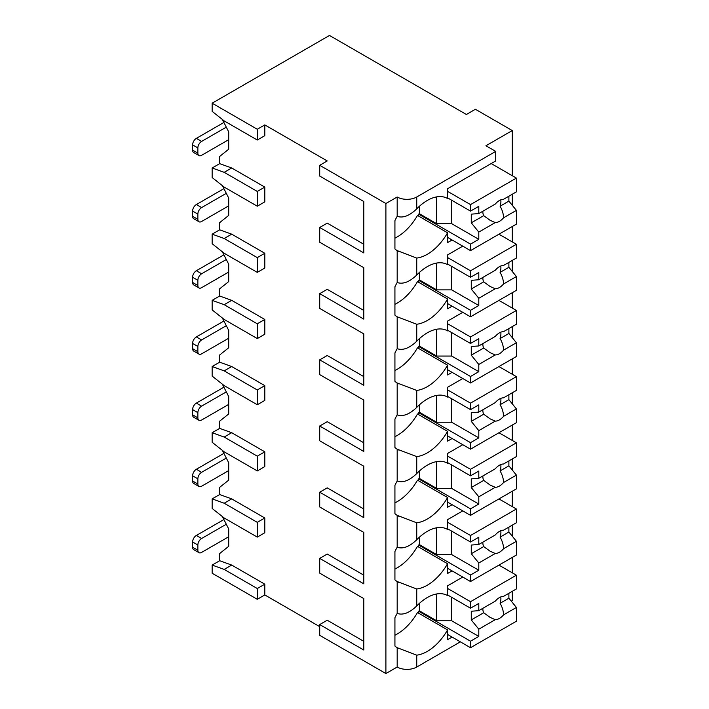 <?xml version="1.0" encoding="UTF-8"?>
<svg xmlns="http://www.w3.org/2000/svg" width="709" height="709" viewBox="0 0 709 709"><rect width="100%" height="100%" fill="white"/><g stroke="black" fill="none" stroke-linecap="round" stroke-linejoin="round"><path stroke-width="1.06" d="M512.261 175.717L512.261 130.553L475.411 109.275L466.38 114.486L329.49 35.45L212.151 103.195L212.151 111.357L224.186 120.911L257.287 140.019L264.803 135.676L264.803 124.908L327.23 160.952L319.715 165.294L319.715 176.062L363.788 201.507L363.788 244.242L327.23 223.131L319.715 227.474L319.715 242.239L363.788 267.692L363.788 310.418L327.23 289.316L319.715 293.659L319.715 308.424L363.788 333.868L363.788 376.603L327.23 355.501L319.715 359.844L319.715 374.609L363.788 400.053L363.788 442.788L327.23 421.678L319.715 426.02L319.715 440.785L363.788 466.238L363.788 508.965L327.23 487.863L319.715 492.206L319.715 506.97L363.788 532.415L363.788 575.15L327.23 554.039L319.715 558.382L319.715 573.147L363.788 598.6L363.788 641.326L327.23 620.224L319.715 624.567L319.715 635.335L385.9 673.55L397.182 667.036A13.825 7.985 0 0 0 416.741 667.036L460.363 641.849M511.286 601.161L512.261 600.594L512.261 591.341M257.287 599.291L257.287 588.523L224.186 569.416L212.151 565.073L212.151 573.235L257.287 599.291L264.803 594.948L319.715 626.65M363.788 598.6L363.788 650.011L319.715 624.567M363.788 532.415L363.788 583.835L319.715 558.382M363.788 466.238L363.788 517.65L319.715 492.206M363.788 400.053L363.788 451.473L319.715 426.02M363.788 333.868L363.788 385.288L319.715 359.844M363.788 267.692L363.788 319.103L319.715 293.659M363.788 201.507L363.788 252.927L319.715 227.474M319.715 165.294L385.9 203.51L397.182 196.996A13.825 7.985 0 0 0 416.741 196.996L495.715 151.398L485.94 145.753L512.261 130.553M385.9 673.55L385.9 203.51M212.151 565.073L219.675 560.73L219.675 553.525L228.706 546.311L228.706 528.941L222.351 516.542M257.287 537.103L257.287 522.338L224.186 503.23L212.151 498.888L212.151 508.442L224.186 517.995L257.287 537.103L264.803 532.76L264.803 517.995L231.71 498.888L219.675 494.545L219.675 487.34L228.706 480.135L228.706 462.764L222.351 450.357M257.287 470.927L257.287 456.162L224.186 437.054L212.151 432.712L212.151 442.265L224.186 451.819L257.287 470.927L264.803 466.584L264.803 451.819L231.71 432.712L219.675 428.369L219.675 421.155L228.706 413.95L228.706 396.579L222.351 384.181M257.287 404.742L257.287 389.977L224.186 370.869L212.151 366.526L212.151 376.08L224.186 385.634L257.287 404.742L264.803 400.399L264.803 385.634L231.71 366.526L219.675 362.184L219.675 354.979L228.706 347.773L228.706 330.403L222.351 317.995M257.287 338.565L257.287 323.8L224.186 304.693L212.151 300.35L212.151 309.904L224.186 319.458L257.287 338.565L264.803 334.223L264.803 319.458L231.71 300.35L219.675 296.007L219.675 288.793L228.706 281.588L228.706 264.218L222.351 251.819M257.287 272.38L257.287 257.615L224.186 238.508L212.151 234.165L212.151 243.719L224.186 253.273L257.287 272.38L264.803 268.037L264.803 253.273L231.71 234.165L219.675 229.822L219.675 222.617L228.706 215.403L228.706 198.033L222.351 185.634M257.287 206.204L257.287 191.439L224.186 172.331L212.151 167.989L212.151 177.542L224.186 187.096L257.287 206.204L264.803 201.861L264.803 187.096L231.71 167.989L219.675 163.646L219.675 156.432L228.706 149.227L228.706 131.856L222.351 119.458M264.803 594.948L264.803 584.181L231.71 565.073L219.675 560.73M512.261 572.801L512.261 557.434M512.261 536.19L512.261 525.156M512.261 506.625L512.261 491.248M512.261 470.005L512.261 458.98M512.261 440.44L512.261 425.063M512.261 403.829L512.261 392.795M512.261 374.255L512.261 358.887M512.261 337.644L512.261 326.61M512.261 308.078L512.261 292.702M512.261 271.467L512.261 260.433M512.261 241.893L512.261 226.525M512.261 205.282L512.261 194.248M397.182 196.996L397.182 216.325C402.969 218.31 409.483 215.82 416.741 208.871A40.422 23.335 120 0 1 447.485 198.467A40.422 23.335 120 0 1 447.583 198.52L447.583 188.745L495.715 160.952L495.715 151.398M452.094 239.988L447.583 242.593L447.583 232.809L417.495 215.439A40.422 23.335 120 0 1 394.931 238.144M397.182 216.325A40.422 23.335 120 0 0 394.931 220.596L394.931 248.948A40.422 23.335 120 0 0 397.182 250.614L397.182 282.51C402.969 284.486 409.483 282.005 416.741 275.048A40.422 23.335 120 0 1 447.485 264.643A40.422 23.335 120 0 1 447.583 264.705L447.583 254.921L462.773 246.147M416.741 275.048L416.741 258.076A40.422 23.335 120 0 0 447.583 232.809M397.182 282.51A40.422 23.335 120 0 0 394.931 286.773L394.931 315.133A40.422 23.335 120 0 0 397.182 316.799L397.182 348.686C402.969 350.671 409.483 348.181 416.741 341.233A40.422 23.335 120 0 1 447.485 330.828A40.422 23.335 120 0 1 447.583 330.881L447.583 321.106L462.773 312.332M416.741 341.233L416.741 324.252A40.422 23.335 120 0 0 447.583 298.994L417.495 281.624A40.422 23.335 120 0 1 394.931 304.329M452.094 306.164L447.583 308.769L447.583 298.994M397.182 348.686A40.422 23.335 120 0 0 394.931 352.958L394.931 381.309A40.422 23.335 120 0 0 397.182 382.975L397.182 414.871C402.969 416.848 409.483 414.366 416.741 407.409A40.422 23.335 120 0 1 447.485 397.005A40.422 23.335 120 0 1 447.583 397.067L447.583 387.282L462.773 378.517M416.741 407.409L416.741 390.437A40.422 23.335 120 0 0 447.583 365.17L417.495 347.8A40.422 23.335 120 0 1 394.931 370.506M452.094 372.349L447.583 374.955L447.583 365.17M397.182 414.871A40.422 23.335 120 0 0 394.931 419.143L394.931 447.494A40.422 23.335 120 0 0 397.182 449.16L397.182 481.048C402.969 483.033 409.483 480.542 416.741 473.594A40.422 23.335 120 0 1 447.485 463.19A40.422 23.335 120 0 1 447.583 463.243L447.583 453.468L462.773 444.694M416.741 473.594L416.741 456.614A40.422 23.335 120 0 0 447.583 431.356L417.495 413.985A40.422 23.335 120 0 1 394.931 436.691M452.094 438.525L447.583 441.131L447.583 431.356M397.182 481.048A40.422 23.335 120 0 0 394.931 485.319L394.931 513.679A40.422 23.335 120 0 0 397.182 515.337L397.182 547.233C402.969 549.209 409.483 546.728 416.741 539.771A40.422 23.335 120 0 1 447.485 529.375A40.422 23.335 120 0 1 447.583 529.428L447.583 519.653L462.773 510.879M416.741 539.771L416.741 522.799A40.422 23.335 120 0 0 447.583 497.532L417.495 480.161A40.422 23.335 120 0 1 394.931 502.867M452.094 504.711L447.583 507.316L447.583 497.532M397.182 667.036L397.182 647.698A40.422 23.335 120 0 1 394.931 646.041L394.931 617.681A40.422 23.335 120 0 1 397.182 613.418C402.969 615.394 409.483 612.904 416.741 605.956A40.422 23.335 120 0 1 447.485 595.551A40.422 23.335 120 0 1 447.583 595.613L447.583 585.829L462.773 577.055M416.741 605.956L416.741 588.984A40.422 23.335 120 0 0 447.583 563.717L417.495 546.347A40.422 23.335 120 0 1 394.931 569.052M452.094 570.887L447.583 573.492L447.583 563.717M452.094 637.072L447.583 639.678L447.583 629.902L417.495 612.532A40.422 23.335 120 0 1 394.931 635.229M416.741 667.036L416.741 655.16A40.422 23.335 120 0 0 447.583 629.902M419.373 206.31L419.373 213.71L418.62 214.145L418.62 216.094M416.741 258.076L397.182 250.614M397.182 547.233A40.422 23.335 120 0 0 394.931 551.505L394.931 579.856A40.422 23.335 120 0 0 397.182 581.522L397.182 613.418M416.741 324.252L397.182 316.799M416.741 390.437L397.182 382.975M416.741 456.614L397.182 449.16M416.741 522.799L397.182 515.337M416.741 588.984L397.182 581.522M416.741 655.16L397.182 647.698M212.151 103.195L257.287 129.251L264.803 124.908M257.287 140.019L257.287 129.251M257.287 191.439L264.803 187.096M257.287 257.615L264.803 253.273M257.287 323.8L264.803 319.458M257.287 389.977L264.803 385.634M257.287 456.162L264.803 451.819M257.287 522.338L264.803 517.995M257.287 588.523L264.803 584.181M212.151 167.989L219.675 163.646M212.151 234.165L219.675 229.822M212.151 300.35L219.675 296.007M212.151 366.526L219.675 362.184M212.151 432.712L219.675 428.369M212.151 498.888L219.675 494.545M198.963 155.572L193.699 152.532A5.317 3.066 -60 0 1 192.6 150.095L197.864 153.135A5.317 3.066 120 0 0 198.963 155.572A5.317 3.066 120 0 0 201.622 155.306L228.706 139.673M197.864 153.135L197.864 147.924A5.317 3.066 120 0 1 201.622 141.41L226.295 127.159M192.6 150.095L192.6 144.884A5.317 3.066 -60 0 1 196.358 138.37L223.814 122.515A12.762 7.374 0 0 1 223.893 122.471M198.963 221.749L193.699 218.709A5.317 3.066 -60 0 1 192.6 216.272L197.864 219.311A5.317 3.066 120 0 0 198.963 221.749A5.317 3.066 120 0 0 201.622 221.483L228.706 205.849M197.864 219.311L197.864 214.1A5.317 3.066 120 0 1 201.622 207.586L226.295 193.344M192.6 216.272L192.6 211.06A5.317 3.066 -60 0 1 196.358 204.547L223.814 188.7A12.762 7.374 0 0 1 223.893 188.647M224.186 172.331L231.71 167.989M224.186 238.508L231.71 234.165M198.963 287.934L193.699 284.894A5.317 3.066 -60 0 1 192.6 282.457L197.864 285.497A5.317 3.066 120 0 0 198.963 287.934A5.317 3.066 120 0 0 201.622 287.668L228.706 272.034M197.864 285.497L197.864 280.285A5.317 3.066 120 0 1 201.622 273.771L226.295 259.521M192.6 282.457L192.6 277.246A5.317 3.066 -60 0 1 196.358 270.732L223.814 254.877A12.762 7.374 0 0 1 223.893 254.832M224.186 304.693L231.71 300.35M198.963 354.11L193.699 351.07A5.317 3.066 -60 0 1 192.6 348.642L197.864 351.682A5.317 3.066 120 0 0 198.963 354.11A5.317 3.066 120 0 0 201.622 353.853L228.706 338.22M197.864 351.682L197.864 346.471A5.317 3.066 120 0 1 201.622 339.957L226.295 325.706M192.6 348.642L192.6 343.431A5.317 3.066 -60 0 1 196.358 336.917L223.814 321.062A12.762 7.374 0 0 1 223.893 321.017M224.186 370.869L231.71 366.526M198.963 420.295L193.699 417.255A5.317 3.066 -60 0 1 192.6 414.818L197.864 417.858A5.317 3.066 120 0 0 198.963 420.295A5.317 3.066 120 0 0 201.622 420.029L228.706 404.396M197.864 417.858L197.864 412.647A5.317 3.066 120 0 1 201.622 406.133L226.295 391.891M192.6 414.818L192.6 409.607A5.317 3.066 -60 0 1 196.358 403.093L223.814 387.247A12.762 7.374 0 0 1 223.893 387.194M224.186 437.054L231.71 432.712M198.963 486.471L193.699 483.432A5.317 3.066 -60 0 1 192.6 481.003L197.864 484.043A5.317 3.066 120 0 0 198.963 486.471A5.317 3.066 120 0 0 201.622 486.214L228.706 470.581M197.864 484.043L197.864 478.832A5.317 3.066 120 0 1 201.622 472.318L226.295 458.067M192.6 481.003L192.6 475.792A5.317 3.066 -60 0 1 196.358 469.278L223.814 453.423A12.762 7.374 0 0 1 223.893 453.379M224.186 503.23L231.71 498.888M224.186 569.416L231.71 565.073M198.963 552.657L193.699 549.617A5.317 3.066 -60 0 1 192.6 547.18L197.864 550.219A5.317 3.066 120 0 0 198.963 552.657A5.317 3.066 120 0 0 201.622 552.391L228.706 536.757M197.864 550.219L197.864 545.008A5.317 3.066 120 0 1 201.622 538.494L226.295 524.252M192.6 547.18L192.6 541.968A5.317 3.066 -60 0 1 196.358 535.455L223.814 519.608A12.762 7.374 0 0 1 223.893 519.555M419.373 272.495L419.373 279.895L418.62 280.33L418.62 282.271M447.583 264.04L470.519 277.29L478.797 272.513L478.797 279.754L495.254 270.253A12.762 7.374 120 0 1 499.402 266.69A12.762 7.374 120 0 1 503.55 265.458L516.4 258.041L516.4 244.286L470.519 270.776L470.519 277.29M447.583 257.527L470.519 270.776M418.62 280.33L470.519 310.294L470.519 316.808L516.4 290.318L516.4 276.554L508.885 267.302L500.084 272.38A12.762 7.374 120 0 0 500.802 266.008M447.583 303.558L470.519 316.808M470.519 310.294L478.797 305.517L478.797 298.267L495.254 288.767A12.762 7.374 120 0 0 499.402 287.535A12.762 7.374 120 0 0 503.55 283.972L516.4 276.554M478.797 298.267L471.272 289.015L471.272 280.33L478.797 279.754M482.873 277.405A12.762 7.374 120 0 0 483.68 281.854L471.272 289.015M483.68 281.854L490.132 286.507L495.254 288.767M503.55 283.972C503.461 280.108 502.309 276.244 500.084 272.38M478.797 305.517L451.713 289.884L436.673 289.884L419.373 279.895M451.713 266.433L451.713 289.884M436.673 263.057L436.673 289.884M508.885 267.302L508.885 262.383M498.95 234.209L516.4 244.286M419.373 338.672L419.373 346.072L418.62 346.506L418.62 348.456M447.583 330.226L470.519 343.466L478.797 338.689L478.797 345.939L495.254 336.429A12.762 7.374 120 0 1 499.402 332.875A12.762 7.374 120 0 1 503.55 331.644L516.4 324.226L516.4 310.462L470.519 336.952L470.519 343.466M447.583 323.712L470.519 336.952M418.62 346.506L470.519 376.47L470.519 382.984L516.4 356.494L516.4 342.739L508.885 333.478L500.084 338.556A12.762 7.374 120 0 0 500.802 332.193M447.583 369.743L470.519 382.984M470.519 376.47L478.797 371.693L478.797 364.453L495.254 354.943A12.762 7.374 120 0 0 499.402 353.72A12.762 7.374 120 0 0 503.55 350.157L516.4 342.739M478.797 364.453L471.272 355.191L471.272 346.506L478.797 345.939M482.873 343.581A12.762 7.374 120 0 0 483.68 348.03L471.272 355.191M483.68 348.03L490.132 352.692L495.254 354.943M503.55 350.157C503.461 346.284 502.309 342.42 500.084 338.556M478.797 371.693L451.713 356.06L436.673 356.06L419.373 346.072M451.713 332.61L451.713 356.06M436.673 329.242L436.673 356.06M508.885 333.478L508.885 328.568M498.95 300.394L516.4 310.462M419.373 404.857L419.373 412.257L418.62 412.691L418.62 414.632M447.583 396.402L470.519 409.651L478.797 404.874L478.797 412.115L495.254 402.615A12.762 7.374 120 0 1 499.402 399.052A12.762 7.374 120 0 1 503.55 397.829L516.4 390.402L516.4 376.647L470.519 403.137L470.519 409.651M447.583 389.888L470.519 403.137M418.62 412.691L470.519 442.655L470.519 449.169L516.4 422.679L516.4 408.916L508.885 399.663L500.084 404.742A12.762 7.374 120 0 0 500.802 398.378M447.583 435.92L470.519 449.169M470.519 442.655L478.797 437.878L478.797 430.629L495.254 421.128A12.762 7.374 120 0 0 499.402 419.896A12.762 7.374 120 0 0 503.55 416.343L516.4 408.916M478.797 430.629L471.272 421.376L471.272 412.691L478.797 412.115M482.873 409.767A12.762 7.374 120 0 0 483.68 414.216L471.272 421.376M483.68 414.216L490.132 418.868L495.254 421.128M503.55 416.343C503.461 412.47 502.309 408.606 500.084 404.742M478.797 437.878L451.713 422.245L436.673 422.245L419.373 412.257M451.713 398.795L451.713 422.245M436.673 395.418L436.673 422.245M508.885 399.663L508.885 394.745M498.95 366.571L516.4 376.647M419.373 471.033L419.373 478.433L418.62 478.867L418.62 480.817M447.583 462.587L470.519 475.828L478.797 471.051L478.797 478.3L495.254 468.8A12.762 7.374 120 0 1 499.402 465.237A12.762 7.374 120 0 1 503.55 464.005L516.4 456.587L516.4 442.824L470.519 469.314L470.519 475.828M447.583 456.073L470.519 469.314M418.62 478.867L470.519 508.832L470.519 515.346L516.4 488.856L516.4 475.101L508.885 465.84L500.084 470.918A12.762 7.374 120 0 0 500.802 464.555M447.583 502.105L470.519 515.346M470.519 508.832L478.797 504.055L478.797 496.814L495.254 487.313A12.762 7.374 120 0 0 499.402 486.082A12.762 7.374 120 0 0 503.55 482.519L516.4 475.101M478.797 496.814L471.272 487.553L471.272 478.867L478.797 478.3M482.873 475.943A12.762 7.374 120 0 0 483.68 480.392L471.272 487.553M483.68 480.392L490.132 485.053L495.254 487.313M503.55 482.519C503.461 478.646 502.309 474.782 500.084 470.918M478.797 504.055L451.713 488.421L436.673 488.421L419.373 478.433M451.713 464.971L451.713 488.421M436.673 461.603L436.673 488.421M508.885 465.84L508.885 460.93M498.95 432.756L516.4 442.824M419.373 537.218L419.373 544.618L418.62 545.053L418.62 547.002M447.583 528.772L470.519 542.013L478.797 537.236L478.797 544.485L495.254 534.976A12.762 7.374 120 0 1 499.402 531.413A12.762 7.374 120 0 1 503.55 530.19L516.4 522.772L516.4 509.009L470.519 535.499L470.519 542.013M447.583 522.258L470.519 535.499M418.62 545.053L470.519 575.017L470.519 581.531L516.4 555.041L516.4 541.277L508.885 532.025L500.084 537.103A12.762 7.374 120 0 0 500.802 530.74M447.583 568.281L470.519 581.531M470.519 575.017L478.797 570.24L478.797 562.99L495.254 553.49A12.762 7.374 120 0 0 499.402 552.258A12.762 7.374 120 0 0 503.55 548.704L516.4 541.277M478.797 562.99L471.272 553.738L471.272 545.053L478.797 544.485M482.873 542.128A12.762 7.374 120 0 0 483.68 546.577L471.272 553.738M483.68 546.577L490.132 551.23L495.254 553.49M503.55 548.704C503.461 544.831 502.309 540.967 500.084 537.103M478.797 570.24L451.713 554.606L436.673 554.606L419.373 544.618M451.713 531.156L451.713 554.606M436.673 527.78L436.673 554.606M508.885 532.025L508.885 527.115M498.95 498.932L516.4 509.009M419.373 603.403L419.373 610.803L418.62 611.238L418.62 613.179M447.583 594.948L470.519 608.198L478.797 603.421L478.797 610.662L495.254 601.161A12.762 7.374 120 0 1 499.402 597.598A12.762 7.374 120 0 1 503.55 596.366L516.4 588.949L516.4 575.194L470.519 601.684L470.519 608.198M447.583 588.435L470.519 601.684M418.62 611.238L470.519 641.202L470.519 647.716L516.4 621.226L516.4 607.462L508.885 598.21L500.084 603.279A12.762 7.374 120 0 0 500.802 596.916M447.583 634.466L470.519 647.716M470.519 641.202L478.797 636.425L478.797 629.175L495.254 619.675A12.762 7.374 120 0 0 499.402 618.443A12.762 7.374 120 0 0 503.55 614.88L516.4 607.462M478.797 629.175L471.272 619.923L471.272 611.238L478.797 610.662M482.873 608.313A12.762 7.374 120 0 0 483.68 612.762L471.272 619.923M483.68 612.762L490.132 617.415L495.254 619.675M503.55 614.88C503.461 611.016 502.309 607.143 500.084 603.279M478.797 636.425L451.713 620.792L436.673 620.792L419.373 610.803M451.713 597.341L451.713 620.792M436.673 593.965L436.673 620.792M508.885 598.21L508.885 593.291M498.95 565.117L516.4 575.194M447.583 197.864L470.519 211.105L478.797 206.328L478.797 213.577L495.254 204.068A12.762 7.374 120 0 1 499.402 200.514A12.762 7.374 120 0 1 503.55 199.282L516.4 191.864L516.4 178.101L470.519 204.591L470.519 211.105M447.583 191.35L470.519 204.591M418.62 214.145L470.519 244.109L470.519 250.623L516.4 224.133L516.4 210.378L508.885 201.117L500.084 206.195A12.762 7.374 120 0 0 500.802 199.832M447.583 237.382L470.519 250.623M470.519 244.109L478.797 239.332L478.797 232.091L495.254 222.582A12.762 7.374 120 0 0 499.402 221.359A12.762 7.374 120 0 0 503.55 217.796L516.4 210.378M478.797 232.091L471.272 222.83L471.272 214.145L478.797 213.577M482.873 211.22A12.762 7.374 120 0 0 483.68 215.669L471.272 222.83M483.68 215.669L490.132 220.322L495.254 222.582M503.55 217.796C503.461 213.923 502.309 210.059 500.084 206.195M478.797 239.332L451.713 223.698L436.673 223.698L419.373 213.71M451.713 200.248L451.713 223.698M436.673 196.872L436.673 223.698M508.885 201.117L508.885 196.207M491.204 163.557L516.4 178.101M416.741 208.871L416.741 196.996M196.358 138.37L201.622 141.41M192.6 144.884L197.864 147.924M196.358 204.547L201.622 207.586M192.6 211.06L197.864 214.1M196.358 270.732L201.622 273.771M192.6 277.246L197.864 280.285M196.358 336.917L201.622 339.957M192.6 343.431L197.864 346.471M196.358 403.093L201.622 406.133M192.6 409.607L197.864 412.647M196.358 469.278L201.622 472.318M192.6 475.792L197.864 478.832M196.358 535.455L201.622 538.494M192.6 541.968L197.864 545.008M398.157 251.172L398.662 251.465M398.157 317.357L398.662 317.65M398.157 383.542L398.662 383.835M398.157 449.719L398.662 450.011M398.157 515.904L398.662 516.196M398.157 582.08L398.662 582.373M398.157 648.265L398.662 648.558"/></g></svg>
